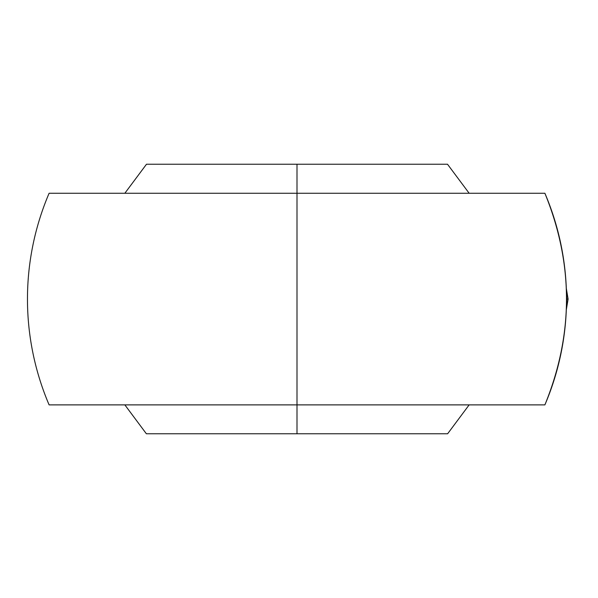 <?xml version="1.0" encoding="UTF-8"?>
<svg xmlns="http://www.w3.org/2000/svg" width="598" height="598" viewBox="0 0 598 598"><rect width="100%" height="100%" fill="white"/><g stroke="black" fill="none" stroke-linecap="round" stroke-linejoin="round"><path stroke-width="0.9" d="M284.835 404.876L296.997 404.876L296.997 193.259L49.103 193.259A269.534 269.534 0 0 0 49.103 404.876L284.835 404.876M566.485 304.068A23.105 14.225 -90 0 0 566.822 299.067L568.1 299.067L566.822 299.067A23.105 14.225 -90 0 0 566.485 294.067M111.699 404.876L124.847 404.876L146.368 433.767L447.625 433.767L469.153 404.876L482.309 404.876M111.684 193.259L124.847 193.259L146.488 164.233L447.506 164.233L469.153 193.259L482.294 193.259M541.444 193.259L296.997 193.259L296.997 433.767L447.625 433.767L146.368 433.767L296.997 433.767L296.997 404.876L540.607 404.876M544.89 193.259A269.534 269.534 0 0 1 544.89 404.876C573.684 334.334 573.684 263.8 544.89 193.259L296.997 193.259L296.997 164.233L146.488 164.233L296.997 164.233L296.997 193.259L53.386 193.259M538.521 404.876L528.169 404.876M517.793 404.876L496.258 404.876M496.258 193.259L517.801 193.259M528.169 193.259L538.521 193.259M540.607 193.259L541.429 193.259M296.997 164.233L447.506 164.233L296.997 164.233M97.736 404.876L76.2 404.876M65.825 404.876L55.472 404.876M53.386 404.876L49.103 404.876A269.534 269.534 0 0 1 49.103 193.259M55.472 193.259L65.825 193.259M76.2 193.259L97.736 193.259M135.716 193.259L143.072 193.259M49.103 404.876L544.89 404.876M566.321 309.727L568.1 299.067L566.321 288.408"/></g></svg>
